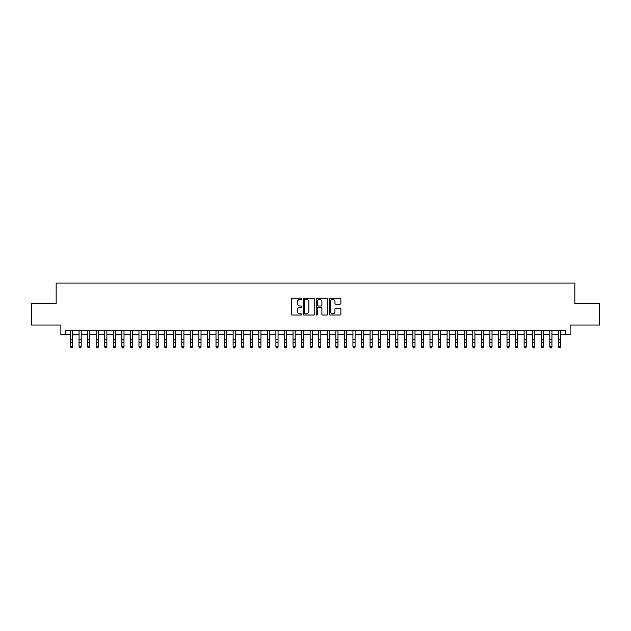<?xml version="1.0" encoding="UTF-8"?>
<svg xmlns="http://www.w3.org/2000/svg" width="631" height="631" viewBox="0 0 631 631"><rect width="100%" height="100%" fill="white"/><g stroke="black" fill="none" stroke-linecap="round" stroke-linejoin="round"><path stroke-width="0.95" d="M301.807 298.81A0.592 0.592 0 0 0 301.216 298.226L292.295 298.226A0.844 0.844 0 0 0 291.451 299.062L291.451 314.191A0.844 0.844 0 0 0 292.295 315.027L301.216 315.027A0.592 0.592 0 0 0 301.807 314.443A0.592 0.592 0 0 0 301.216 313.852L300.064 313.852A2.69 2.69 0 0 1 297.375 311.162L297.375 309.9A2.69 2.69 0 0 1 300.064 307.218L301.216 307.218A0.592 0.592 0 0 0 301.807 306.627A0.592 0.592 0 0 0 301.216 306.035L300.064 306.035A2.69 2.69 0 0 1 297.375 303.353L297.375 302.091A2.69 2.69 0 0 1 300.064 299.402L301.216 299.402A0.592 0.592 0 0 0 301.807 298.81M340.054 304.15A0.844 0.844 0 0 0 340.89 303.306L340.89 299.062A0.844 0.844 0 0 0 340.054 298.226L330.139 298.226A0.844 0.844 0 0 0 329.303 299.062L329.303 314.191A0.844 0.844 0 0 0 330.139 315.027L340.054 315.027A0.844 0.844 0 0 0 340.89 314.191L340.89 309.064A0.844 0.844 0 0 0 340.054 308.22L335.81 308.22A0.844 0.844 0 0 0 334.966 309.064L334.966 311.604A2.248 2.248 0 0 1 332.726 313.852A2.248 2.248 0 0 1 330.478 311.604L330.478 301.65A2.248 2.248 0 0 1 332.726 299.402A2.248 2.248 0 0 1 334.966 301.65L334.966 303.306A0.844 0.844 0 0 0 335.81 304.15L340.054 304.15M65.143 334.446L65.143 330.163L565.857 330.163L565.857 334.446L570.132 334.446L570.132 325.028L599.45 325.028L599.45 303.629L574.841 303.629L574.841 283.09L56.159 283.09L56.159 303.629L31.55 303.629L31.55 325.028L60.868 325.028L60.868 334.446L70.491 334.446M314.766 299.062A0.844 0.844 0 0 0 313.922 298.226L304.008 298.226A0.844 0.844 0 0 0 303.172 299.062L303.172 314.191A0.844 0.844 0 0 0 304.008 315.027L313.922 315.027A0.844 0.844 0 0 0 314.766 314.191L314.766 299.062M317.077 298.226L326.992 298.226A0.844 0.844 0 0 1 327.828 299.062L327.828 314.191A0.844 0.844 0 0 1 326.992 315.027L322.749 315.027A0.844 0.844 0 0 1 321.905 314.191L321.905 308.054A0.844 0.844 0 0 0 321.069 307.218L318.253 307.218A0.844 0.844 0 0 0 317.409 308.054L317.409 314.443A0.592 0.592 0 0 1 316.825 315.027A0.592 0.592 0 0 1 316.234 314.443L316.234 299.062A0.844 0.844 0 0 1 317.077 298.226M72.636 334.446L79.056 334.446M81.194 334.446L87.614 334.446M89.752 334.446L96.172 334.446M98.31 334.446L104.73 334.446M106.868 334.446L113.288 334.446M115.434 334.446L121.846 334.446M123.991 334.446L130.412 334.446M132.549 334.446L138.97 334.446M141.107 334.446L147.528 334.446M149.665 334.446L156.086 334.446M158.223 334.446L164.644 334.446M166.781 334.446L173.202 334.446M175.347 334.446L181.76 334.446M183.905 334.446L190.325 334.446M192.463 334.446L198.883 334.446M201.021 334.446L207.441 334.446M209.579 334.446L215.999 334.446M218.137 334.446L224.557 334.446M226.703 334.446L233.115 334.446M235.26 334.446L241.681 334.446M243.818 334.446L250.239 334.446M252.376 334.446L258.797 334.446M260.934 334.446L267.355 334.446M269.492 334.446L275.913 334.446M278.05 334.446L284.471 334.446M286.616 334.446L293.029 334.446M295.174 334.446L301.594 334.446M303.732 334.446L310.152 334.446M312.29 334.446L318.71 334.446M320.848 334.446L327.268 334.446M329.406 334.446L335.826 334.446M337.971 334.446L344.384 334.446M346.529 334.446L352.95 334.446M355.087 334.446L361.508 334.446M363.645 334.446L370.066 334.446M372.203 334.446L378.624 334.446M380.761 334.446L387.182 334.446M389.319 334.446L395.74 334.446M397.885 334.446L404.297 334.446M406.443 334.446L412.863 334.446M415.001 334.446L421.421 334.446M423.559 334.446L429.979 334.446M432.117 334.446L438.537 334.446M440.675 334.446L447.095 334.446M449.24 334.446L455.653 334.446M457.798 334.446L464.219 334.446M466.356 334.446L472.777 334.446M474.914 334.446L481.335 334.446M483.472 334.446L489.893 334.446M492.03 334.446L498.451 334.446M500.588 334.446L507.008 334.446M509.154 334.446L515.566 334.446M517.712 334.446L524.132 334.446M526.27 334.446L532.69 334.446M534.828 334.446L541.248 334.446M543.386 334.446L549.806 334.446M551.944 334.446L558.364 334.446M560.509 334.446L565.857 334.446M304.939 299.402A0.592 0.592 0 0 0 304.347 299.993L304.347 313.268A0.592 0.592 0 0 0 304.939 313.852L306.153 313.852A2.69 2.69 0 0 0 308.843 311.162L308.843 302.091A2.69 2.69 0 0 0 306.153 299.402L304.939 299.402M321.905 301.689A2.248 2.248 0 0 0 319.657 299.441A2.248 2.248 0 0 0 317.409 301.689L317.409 305.199A0.844 0.844 0 0 0 318.253 306.035L321.069 306.035A0.844 0.844 0 0 0 321.905 305.199L321.905 301.689M72.636 330.163L72.636 346.971L71.989 347.91L71.137 347.72L71.989 347.91M70.491 330.163L70.491 346.49L72.636 346.49L71.989 347.72M71.137 347.91L70.491 346.971L71.137 347.72M81.194 330.163L81.194 346.971L80.555 347.91L79.695 347.72L80.555 347.91M79.056 330.163L79.056 346.49L81.194 346.49L80.555 347.72M79.695 347.91L79.056 346.971L79.695 347.72M89.752 330.163L89.752 346.971L89.113 347.91L88.253 347.72L89.113 347.91M87.614 330.163L87.614 346.49L89.752 346.49L89.113 347.72M88.253 347.91L87.614 346.971L88.253 347.72M98.31 330.163L98.31 346.971L97.671 347.91L96.811 347.72L97.671 347.91M96.172 330.163L96.172 346.49L98.31 346.49L97.671 347.72M96.811 347.91L96.172 346.971L96.811 347.72M106.868 330.163L106.868 346.971L106.229 347.91L105.369 347.72L106.229 347.91M104.73 330.163L104.73 346.49L106.868 346.49L106.229 347.72M105.369 347.91L104.73 346.971L105.369 347.72M115.434 330.163L115.434 346.971L114.787 347.91L113.935 347.72L114.787 347.91M113.288 330.163L113.288 346.49L115.434 346.49L114.787 347.72M113.935 347.91L113.288 346.971L113.935 347.72M123.991 330.163L123.991 346.971L123.345 347.91L122.493 347.72L123.345 347.91M121.846 330.163L121.846 346.49L123.991 346.49L123.345 347.72M122.493 347.91L121.846 346.971L122.493 347.72M132.549 330.163L132.549 346.971L131.903 347.91L131.051 347.72L131.903 347.91M130.412 330.163L130.412 346.49L132.549 346.49L131.903 347.72M131.051 347.91L130.412 346.971L131.051 347.72M141.107 330.163L141.107 346.971L140.468 347.91L139.609 347.72L140.468 347.91M138.97 330.163L138.97 346.49L141.107 346.49L140.468 347.72M139.609 347.91L138.97 346.971L139.609 347.72M149.665 330.163L149.665 346.971L149.026 347.91L148.167 347.72L149.026 347.91M147.528 330.163L147.528 346.49L149.665 346.49L149.026 347.72M148.167 347.91L147.528 346.971L148.167 347.72M158.223 330.163L158.223 346.971L157.584 347.91L156.725 347.72L157.584 347.91M156.086 330.163L156.086 346.49L158.223 346.49L157.584 347.72M156.725 347.91L156.086 346.971L156.725 347.72M166.781 330.163L166.781 346.971L166.142 347.91L165.29 347.72L166.142 347.91M164.644 330.163L164.644 346.49L166.781 346.49L166.142 347.72M165.29 347.91L164.644 346.971L165.29 347.72M175.347 330.163L175.347 346.971L174.7 347.91L173.848 347.72L174.7 347.91M173.202 330.163L173.202 346.49L175.347 346.49L174.7 347.72M173.848 347.91L173.202 346.971L173.848 347.72M183.905 330.163L183.905 346.971L183.258 347.91L182.406 347.72L183.258 347.91M181.76 330.163L181.76 346.49L183.905 346.49L183.258 347.72M182.406 347.91L181.76 346.971L182.406 347.72M192.463 330.163L192.463 346.971L191.824 347.91L190.964 347.72L191.824 347.91M190.325 330.163L190.325 346.49L192.463 346.49L191.824 347.72M190.964 347.91L190.325 346.971L190.964 347.72M201.021 330.163L201.021 346.971L200.382 347.91L199.522 347.72L200.382 347.91M198.883 330.163L198.883 346.49L201.021 346.49L200.382 347.72M199.522 347.91L198.883 346.971L199.522 347.72M209.579 330.163L209.579 346.971L208.94 347.91L208.08 347.72L208.94 347.91M207.441 330.163L207.441 346.49L209.579 346.49L208.94 347.72M208.08 347.91L207.441 346.971L208.08 347.72M218.137 330.163L218.137 346.971L217.498 347.91L216.638 347.72L217.498 347.91M215.999 330.163L215.999 346.49L218.137 346.49L217.498 347.72M216.638 347.91L215.999 346.971L216.638 347.72M226.703 330.163L226.703 346.971L226.056 347.91L225.204 347.72L226.056 347.91M224.557 330.163L224.557 346.49L226.703 346.49L226.056 347.72M225.204 347.91L224.557 346.971L225.204 347.72M235.26 330.163L235.26 346.971L234.614 347.91L233.762 347.72L234.614 347.91M233.115 330.163L233.115 346.49L235.26 346.49L234.614 347.72M233.762 347.91L233.115 346.971L233.762 347.72M243.818 330.163L243.818 346.971L243.172 347.91L242.32 347.72L243.172 347.91M241.681 330.163L241.681 346.49L243.818 346.49L243.172 347.72M242.32 347.91L241.681 346.971L242.32 347.72M252.376 330.163L252.376 346.971L251.737 347.91L250.878 347.72L251.737 347.91M250.239 330.163L250.239 346.49L252.376 346.49L251.737 347.72M250.878 347.91L250.239 346.971L250.878 347.72M260.934 330.163L260.934 346.971L260.295 347.91L259.436 347.72L260.295 347.91M258.797 330.163L258.797 346.49L260.934 346.49L260.295 347.72M259.436 347.91L258.797 346.971L259.436 347.72M269.492 330.163L269.492 346.971L268.853 347.91L267.994 347.72L268.853 347.91M267.355 330.163L267.355 346.49L269.492 346.49L268.853 347.72M267.994 347.91L267.355 346.971L267.994 347.72M278.05 330.163L278.05 346.971L277.411 347.91L276.559 347.72L277.411 347.91M275.913 330.163L275.913 346.49L278.05 346.49L277.411 347.72M276.559 347.91L275.913 346.971L276.559 347.72M286.616 330.163L286.616 346.971L285.969 347.91L285.117 347.72L285.969 347.91M284.471 330.163L284.471 346.49L286.616 346.49L285.969 347.72M285.117 347.91L284.471 346.971L285.117 347.72M295.174 330.163L295.174 346.971L294.527 347.91L293.675 347.72L294.527 347.91M293.029 330.163L293.029 346.49L295.174 346.49L294.527 347.72M293.675 347.91L293.029 346.971L293.675 347.72M303.732 330.163L303.732 346.971L303.093 347.91L302.233 347.72L303.093 347.91M301.594 330.163L301.594 346.49L303.732 346.49L303.093 347.72M302.233 347.91L301.594 346.971L302.233 347.72M312.29 330.163L312.29 346.971L311.651 347.91L310.791 347.72L311.651 347.91M310.152 330.163L310.152 346.49L312.29 346.49L311.651 347.72M310.791 347.91L310.152 346.971L310.791 347.72M320.848 330.163L320.848 346.971L320.209 347.91L319.349 347.72L320.209 347.91M318.71 330.163L318.71 346.49L320.848 346.49L320.209 347.72M319.349 347.91L318.71 346.971L319.349 347.72M329.406 330.163L329.406 346.971L328.767 347.91L327.907 347.72L328.767 347.91M327.268 330.163L327.268 346.49L329.406 346.49L328.767 347.72M327.907 347.91L327.268 346.971L327.907 347.72M337.971 330.163L337.971 346.971L337.325 347.91L336.473 347.72L337.325 347.91M335.826 330.163L335.826 346.49L337.971 346.49L337.325 347.72M336.473 347.91L335.826 346.971L336.473 347.72M346.529 330.163L346.529 346.971L345.883 347.91L345.031 347.72L345.883 347.91M344.384 330.163L344.384 346.49L346.529 346.49L345.883 347.72M345.031 347.91L344.384 346.971L345.031 347.72M355.087 330.163L355.087 346.971L354.441 347.91L353.589 347.72L354.441 347.91M352.95 330.163L352.95 346.49L355.087 346.49L354.441 347.72M353.589 347.91L352.95 346.971L353.589 347.72M363.645 330.163L363.645 346.971L363.006 347.91L362.147 347.72L363.006 347.91M361.508 330.163L361.508 346.49L363.645 346.49L363.006 347.72M362.147 347.91L361.508 346.971L362.147 347.72M372.203 330.163L372.203 346.971L371.564 347.91L370.705 347.72L371.564 347.91M370.066 330.163L370.066 346.49L372.203 346.49L371.564 347.72M370.705 347.91L370.066 346.971L370.705 347.72M380.761 330.163L380.761 346.971L380.122 347.91L379.263 347.72L380.122 347.91M378.624 330.163L378.624 346.49L380.761 346.49L380.122 347.72M379.263 347.91L378.624 346.971L379.263 347.72M389.319 330.163L389.319 346.971L388.68 347.91L387.828 347.72L388.68 347.91M387.182 330.163L387.182 346.49L389.319 346.49L388.68 347.72M387.828 347.91L387.182 346.971L387.828 347.72M397.885 330.163L397.885 346.971L397.238 347.91L396.386 347.72L397.238 347.91M395.74 330.163L395.74 346.49L397.885 346.49L397.238 347.72M396.386 347.91L395.74 346.971L396.386 347.72M406.443 330.163L406.443 346.971L405.796 347.91L404.944 347.72L405.796 347.91M404.297 330.163L404.297 346.49L406.443 346.49L405.796 347.72M404.944 347.91L404.297 346.971L404.944 347.72M415.001 330.163L415.001 346.971L414.362 347.91L413.502 347.72L414.362 347.91M412.863 330.163L412.863 346.49L415.001 346.49L414.362 347.72M413.502 347.91L412.863 346.971L413.502 347.72M423.559 330.163L423.559 346.971L422.92 347.91L422.06 347.72L422.92 347.91M421.421 330.163L421.421 346.49L423.559 346.49L422.92 347.72M422.06 347.91L421.421 346.971L422.06 347.72M432.117 330.163L432.117 346.971L431.478 347.91L430.618 347.72L431.478 347.91M429.979 330.163L429.979 346.49L432.117 346.49L431.478 347.72M430.618 347.91L429.979 346.971L430.618 347.72M440.675 330.163L440.675 346.971L440.036 347.91L439.176 347.72L440.036 347.91M438.537 330.163L438.537 346.49L440.675 346.49L440.036 347.72M439.176 347.91L438.537 346.971L439.176 347.72M449.24 330.163L449.24 346.971L448.594 347.91L447.742 347.72L448.594 347.91M447.095 330.163L447.095 346.49L449.24 346.49L448.594 347.72M447.742 347.91L447.095 346.971L447.742 347.72M457.798 330.163L457.798 346.971L457.152 347.91L456.3 347.72L457.152 347.91M455.653 330.163L455.653 346.49L457.798 346.49L457.152 347.72M456.3 347.91L455.653 346.971L456.3 347.72M466.356 330.163L466.356 346.971L465.71 347.91L464.858 347.72L465.71 347.91M464.219 330.163L464.219 346.49L466.356 346.49L465.71 347.72M464.858 347.91L464.219 346.971L464.858 347.72M474.914 330.163L474.914 346.971L474.275 347.91L473.416 347.72L474.275 347.91M472.777 330.163L472.777 346.49L474.914 346.49L474.275 347.72M473.416 347.91L472.777 346.971L473.416 347.72M483.472 330.163L483.472 346.971L482.833 347.91L481.974 347.72L482.833 347.91M481.335 330.163L481.335 346.49L483.472 346.49L482.833 347.72M481.974 347.91L481.335 346.971L481.974 347.72M492.03 330.163L492.03 346.971L491.391 347.91L490.532 347.72L491.391 347.91M489.893 330.163L489.893 346.49L492.03 346.49L491.391 347.72M490.532 347.91L489.893 346.971L490.532 347.72M500.588 330.163L500.588 346.971L499.949 347.91L499.097 347.72L499.949 347.91M498.451 330.163L498.451 346.49L500.588 346.49L499.949 347.72M499.097 347.91L498.451 346.971L499.097 347.72M509.154 330.163L509.154 346.971L508.507 347.91L507.655 347.72L508.507 347.91M507.008 330.163L507.008 346.49L509.154 346.49L508.507 347.72M507.655 347.91L507.008 346.971L507.655 347.72M517.712 330.163L517.712 346.971L517.065 347.91L516.213 347.72L517.065 347.91M515.566 330.163L515.566 346.49L517.712 346.49L517.065 347.72M516.213 347.91L515.566 346.971L516.213 347.72M526.27 330.163L526.27 346.971L525.631 347.91L524.771 347.72L525.631 347.91M524.132 330.163L524.132 346.49L526.27 346.49L525.631 347.72M524.771 347.91L524.132 346.971L524.771 347.72M534.828 330.163L534.828 346.971L534.189 347.91L533.329 347.72L534.189 347.91M532.69 330.163L532.69 346.49L534.828 346.49L534.189 347.72M533.329 347.91L532.69 346.971L533.329 347.72M543.386 330.163L543.386 346.971L542.747 347.91L541.887 347.72L542.747 347.91M541.248 330.163L541.248 346.49L543.386 346.49L542.747 347.72M541.887 347.91L541.248 346.971L541.887 347.72M551.944 330.163L551.944 346.971L551.305 347.91L550.445 347.72L551.305 347.91M549.806 330.163L549.806 346.49L551.944 346.49L551.305 347.72M550.445 347.91L549.806 346.971L550.445 347.72M560.509 330.163L560.509 346.971L559.863 347.91L559.011 347.72L559.863 347.91M558.364 330.163L558.364 346.49L560.509 346.49L559.863 347.72M559.011 347.91L558.364 346.971L559.011 347.72M72.636 339.478L70.491 339.478M72.636 342.412L70.491 342.412M72.636 330.439L70.491 330.439M81.194 339.478L79.056 339.478M81.194 342.412L79.056 342.412M81.194 330.439L79.056 330.439M89.752 339.478L87.614 339.478M89.752 342.412L87.614 342.412M89.752 330.439L87.614 330.439M98.31 339.478L96.172 339.478M98.31 342.412L96.172 342.412M98.31 330.439L96.172 330.439M106.868 339.478L104.73 339.478M106.868 342.412L104.73 342.412M106.868 330.439L104.73 330.439M115.434 339.478L113.288 339.478M115.434 342.412L113.288 342.412M115.434 330.439L113.288 330.439M123.991 339.478L121.846 339.478M123.991 342.412L121.846 342.412M123.991 330.439L121.846 330.439M132.549 339.478L130.412 339.478M132.549 342.412L130.412 342.412M132.549 330.439L130.412 330.439M141.107 339.478L138.97 339.478M141.107 342.412L138.97 342.412M141.107 330.439L138.97 330.439M149.665 339.478L147.528 339.478M149.665 342.412L147.528 342.412M149.665 330.439L147.528 330.439M158.223 339.478L156.086 339.478M158.223 342.412L156.086 342.412M158.223 330.439L156.086 330.439M166.781 339.478L164.644 339.478M166.781 342.412L164.644 342.412M166.781 330.439L164.644 330.439M175.347 339.478L173.202 339.478M175.347 342.412L173.202 342.412M175.347 330.439L173.202 330.439M183.905 339.478L181.76 339.478M183.905 342.412L181.76 342.412M183.905 330.439L181.76 330.439M192.463 339.478L190.325 339.478M192.463 342.412L190.325 342.412M192.463 330.439L190.325 330.439M201.021 339.478L198.883 339.478M201.021 342.412L198.883 342.412M201.021 330.439L198.883 330.439M209.579 339.478L207.441 339.478M209.579 342.412L207.441 342.412M209.579 330.439L207.441 330.439M218.137 339.478L215.999 339.478M218.137 342.412L215.999 342.412M218.137 330.439L215.999 330.439M226.703 339.478L224.557 339.478M226.703 342.412L224.557 342.412M226.703 330.439L224.557 330.439M235.26 339.478L233.115 339.478M235.26 342.412L233.115 342.412M235.26 330.439L233.115 330.439M243.818 339.478L241.681 339.478M243.818 342.412L241.681 342.412M243.818 330.439L241.681 330.439M252.376 339.478L250.239 339.478M252.376 342.412L250.239 342.412M252.376 330.439L250.239 330.439M260.934 339.478L258.797 339.478M260.934 342.412L258.797 342.412M260.934 330.439L258.797 330.439M269.492 339.478L267.355 339.478M269.492 342.412L267.355 342.412M269.492 330.439L267.355 330.439M278.05 339.478L275.913 339.478M278.05 342.412L275.913 342.412M278.05 330.439L275.913 330.439M286.616 339.478L284.471 339.478M286.616 342.412L284.471 342.412M286.616 330.439L284.471 330.439M295.174 339.478L293.029 339.478M295.174 342.412L293.029 342.412M295.174 330.439L293.029 330.439M303.732 339.478L301.594 339.478M303.732 342.412L301.594 342.412M303.732 330.439L301.594 330.439M312.29 339.478L310.152 339.478M312.29 342.412L310.152 342.412M312.29 330.439L310.152 330.439M320.848 339.478L318.71 339.478M320.848 342.412L318.71 342.412M320.848 330.439L318.71 330.439M329.406 339.478L327.268 339.478M329.406 342.412L327.268 342.412M329.406 330.439L327.268 330.439M337.971 339.478L335.826 339.478M337.971 342.412L335.826 342.412M337.971 330.439L335.826 330.439M346.529 339.478L344.384 339.478M346.529 342.412L344.384 342.412M346.529 330.439L344.384 330.439M355.087 339.478L352.95 339.478M355.087 342.412L352.95 342.412M355.087 330.439L352.95 330.439M363.645 339.478L361.508 339.478M363.645 342.412L361.508 342.412M363.645 330.439L361.508 330.439M372.203 339.478L370.066 339.478M372.203 342.412L370.066 342.412M372.203 330.439L370.066 330.439M380.761 339.478L378.624 339.478M380.761 342.412L378.624 342.412M380.761 330.439L378.624 330.439M389.319 339.478L387.182 339.478M389.319 342.412L387.182 342.412M389.319 330.439L387.182 330.439M397.885 339.478L395.74 339.478M397.885 342.412L395.74 342.412M397.885 330.439L395.74 330.439M406.443 339.478L404.297 339.478M406.443 342.412L404.297 342.412M406.443 330.439L404.297 330.439M415.001 339.478L412.863 339.478M415.001 342.412L412.863 342.412M415.001 330.439L412.863 330.439M423.559 339.478L421.421 339.478M423.559 342.412L421.421 342.412M423.559 330.439L421.421 330.439M432.117 339.478L429.979 339.478M432.117 342.412L429.979 342.412M432.117 330.439L429.979 330.439M440.675 339.478L438.537 339.478M440.675 342.412L438.537 342.412M440.675 330.439L438.537 330.439M449.24 339.478L447.095 339.478M449.24 342.412L447.095 342.412M449.24 330.439L447.095 330.439M457.798 339.478L455.653 339.478M457.798 342.412L455.653 342.412M457.798 330.439L455.653 330.439M466.356 339.478L464.219 339.478M466.356 342.412L464.219 342.412M466.356 330.439L464.219 330.439M474.914 339.478L472.777 339.478M474.914 342.412L472.777 342.412M474.914 330.439L472.777 330.439M483.472 339.478L481.335 339.478M483.472 342.412L481.335 342.412M483.472 330.439L481.335 330.439M492.03 339.478L489.893 339.478M492.03 342.412L489.893 342.412M492.03 330.439L489.893 330.439M500.588 339.478L498.451 339.478M500.588 342.412L498.451 342.412M500.588 330.439L498.451 330.439M509.154 339.478L507.008 339.478M509.154 342.412L507.008 342.412M509.154 330.439L507.008 330.439M517.712 339.478L515.566 339.478M517.712 342.412L515.566 342.412M517.712 330.439L515.566 330.439M526.27 339.478L524.132 339.478M526.27 342.412L524.132 342.412M526.27 330.439L524.132 330.439M534.828 339.478L532.69 339.478M534.828 342.412L532.69 342.412M534.828 330.439L532.69 330.439M543.386 339.478L541.248 339.478M543.386 342.412L541.248 342.412M543.386 330.439L541.248 330.439M551.944 339.478L549.806 339.478M551.944 342.412L549.806 342.412M551.944 330.439L549.806 330.439M560.509 339.478L558.364 339.478M560.509 342.412L558.364 342.412M560.509 330.439L558.364 330.439"/></g></svg>

